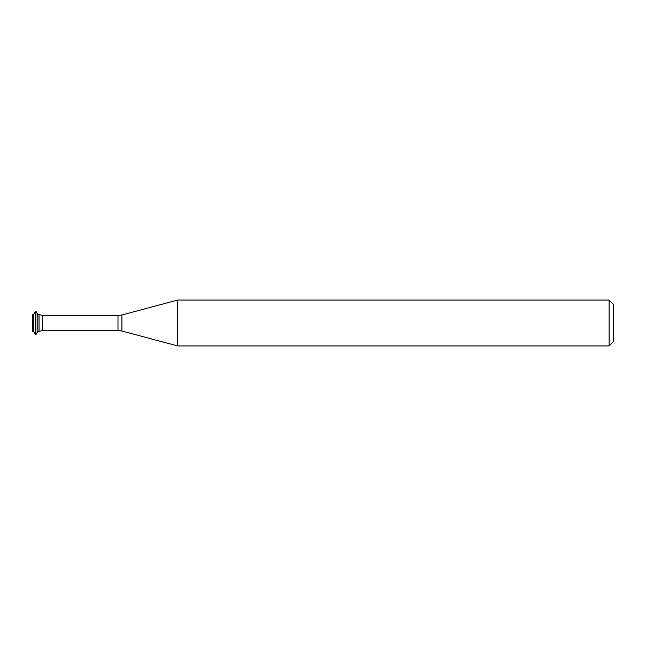 <?xml version="1.0" encoding="UTF-8"?>
<svg xmlns="http://www.w3.org/2000/svg" width="646" height="646" viewBox="0 0 646 646"><rect width="100%" height="100%" fill="white"/><g stroke="black" fill="none" stroke-linecap="round" stroke-linejoin="round"><path stroke-width="0.97" d="M609.113 345.949L613.7 341.363L613.7 304.637L609.113 300.051L177.666 300.051L177.666 345.949L609.113 345.949L609.113 300.051M117.984 330.494L117.984 315.506L121.941 314.982L121.941 331.018L117.984 330.494L42.693 330.494L39.035 331.43L39.035 314.57L37.807 314.57L35.918 311.299L35.417 311.299L35.417 334.701L35.918 334.701L35.918 311.299M37.807 314.57L37.807 331.43L39.035 331.43L39.035 314.57L42.693 315.506L42.693 330.494M33.527 331.43L33.527 314.57L32.3 314.57L32.3 331.43L33.527 331.43L35.417 334.701M121.941 331.018L177.666 345.949M117.984 315.506L42.693 315.506M121.941 314.982L177.666 300.051M37.807 331.43L35.918 334.701M33.527 314.57L35.417 311.299"/></g></svg>
